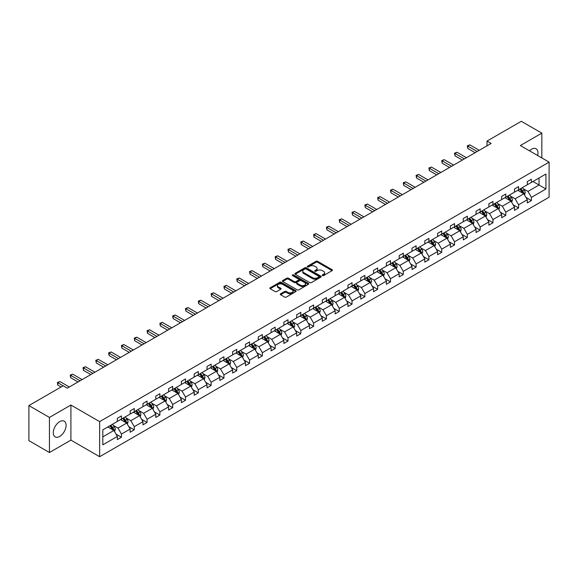 <?xml version="1.0" encoding="UTF-8"?>
<svg xmlns="http://www.w3.org/2000/svg" width="578" height="578" viewBox="0 0 578 578"><rect width="100%" height="100%" fill="white"/><g stroke="black" fill="none" stroke-linecap="round" stroke-linejoin="round"><path stroke-width="0.87" d="M322.423 275.583A0.795 0.462 0 0 0 323.557 275.583L332.119 270.641A1.142 0.657 0 0 0 332.451 270.172A1.142 0.657 0 0 0 332.119 269.709L317.611 261.328A1.142 0.657 0 0 0 316 261.328L307.431 266.277A0.795 0.462 0 0 0 308.558 266.928L309.671 266.285A3.649 2.11 0 0 1 314.829 266.285L316.036 266.985A3.649 2.11 0 0 1 317.105 268.474A3.649 2.11 0 0 1 316.036 269.962L314.931 270.605A0.795 0.462 0 0 0 316.058 271.255L317.163 270.612A3.649 2.11 0 0 1 322.329 270.612L323.536 271.313A3.649 2.11 0 0 1 324.605 272.802A3.649 2.11 0 0 1 323.536 274.29L322.423 274.933A0.795 0.462 0 0 0 322.423 275.583L322.423 274.933M59.693 436.441A9.06 5.231 120 0 0 65.61 428.457A9.06 5.231 120 0 0 64.223 421.203A9.06 5.231 120 0 0 59.693 421.651A9.06 5.231 120 0 0 53.776 429.627A9.06 5.231 120 0 0 55.163 436.889A9.06 5.231 120 0 0 59.693 436.441M537.627 155.511A9.06 5.231 120 0 0 536.095 148.77A9.06 5.231 120 0 0 531.565 149.218A9.06 5.231 120 0 0 529.491 150.815M280.612 293.812A1.142 0.657 0 0 0 280.279 294.281A1.142 0.657 0 0 0 280.612 294.744L284.679 297.099A1.142 0.657 0 0 0 286.291 297.099L295.806 291.608A1.142 0.657 0 0 0 296.138 291.139A1.142 0.657 0 0 0 295.806 290.676L281.298 282.295A1.142 0.657 0 0 0 279.687 282.295L270.172 287.786A1.142 0.657 0 0 0 269.839 288.256A1.142 0.657 0 0 0 270.172 288.718L275.092 291.558A1.142 0.657 0 0 0 276.703 291.558L280.771 289.21A1.142 0.657 0 0 0 281.103 288.74A1.142 0.657 0 0 0 280.771 288.278L278.336 286.869A3.049 1.763 0 0 1 277.44 285.626A3.049 1.763 0 0 1 279.326 284A3.049 1.763 0 0 1 282.649 284.383L292.201 289.896A3.049 1.763 0 0 1 293.089 291.139A3.049 1.763 0 0 1 291.211 292.764A3.049 1.763 0 0 1 287.887 292.381L286.291 291.464A1.142 0.657 0 0 0 284.679 291.464L280.612 293.812L280.612 294.744L284.679 292.41L284.679 291.464M70.906 405.034L49.433 417.432L28.9 405.575L28.9 440.66L49.433 452.516L70.906 440.118L99.647 456.707L99.647 421.622L70.906 405.034L70.906 440.118M541.832 157.939L541.832 133.142L520.359 145.54L549.1 162.136L99.647 421.622M541.832 133.142L521.298 121.293L487.016 141.083L487.016 145.822M28.9 405.575L63.183 385.779L67.294 388.149L491.119 143.452L487.016 141.083M309.75 282.62A1.142 0.657 0 0 0 311.361 282.62L320.877 277.129A1.142 0.657 0 0 0 321.209 276.667A1.142 0.657 0 0 0 320.877 276.197L306.362 267.824A1.142 0.657 0 0 0 304.751 267.824L295.242 273.315A1.142 0.657 0 0 0 294.91 273.784A1.142 0.657 0 0 0 295.242 274.247L309.75 282.62M292.779 275.757A0.795 0.462 0 0 1 293.588 275.872L308.327 284.376L298.826 289.86A1.142 0.657 0 0 1 297.215 289.86L282.707 281.486L286.775 279.152L286.775 278.199L282.707 280.554A1.142 0.657 0 0 0 282.375 281.016A1.142 0.657 0 0 0 282.707 281.486L282.707 280.554M286.775 279.152A1.142 0.657 0 0 1 288.386 279.152L288.386 278.199A1.142 0.657 0 0 0 286.775 278.199M288.386 278.199L294.274 281.602A1.142 0.657 0 0 0 295.885 281.602L298.588 280.041A1.142 0.657 0 0 0 298.92 279.571A1.142 0.657 0 0 0 298.588 279.109L292.461 275.569A0.795 0.462 0 0 1 293.588 274.918L308.341 283.437A1.142 0.657 0 0 1 308.674 283.899A1.142 0.657 0 0 1 308.341 284.369L308.341 283.437M49.433 417.432L49.433 452.516M102.812 429.851L117.348 421.456L117.348 418.284L121.452 415.914L121.452 419.086L130.158 414.065L130.158 410.886L134.262 408.516L134.262 411.695L142.968 406.666L142.968 403.487L147.072 401.118L147.072 404.297L155.778 399.268L155.778 396.096L159.882 393.719L159.882 396.898L168.588 391.877L168.588 388.698L172.692 386.328L172.692 389.5L181.398 384.478L181.398 381.299L185.509 378.93L185.509 382.109L194.208 377.08L194.208 373.901L198.319 371.531L198.319 374.71L207.025 369.682L207.025 366.51L211.129 364.14L211.129 367.312L219.835 362.29L219.835 359.111L223.939 356.742L223.939 359.921L232.645 354.892L232.645 351.713L236.749 349.343L236.749 352.522L245.455 347.494L245.455 344.322L249.559 341.945L249.559 345.124L258.265 340.095L258.265 336.923L262.369 334.554L262.369 337.725L271.075 332.704L271.075 329.525L275.186 327.155L275.186 330.334L283.885 325.306L283.885 322.127L287.996 319.757L287.996 322.936L296.702 317.907L296.702 314.735L300.806 312.366L300.806 315.537L309.512 310.516L309.512 307.337L313.616 304.967L313.616 308.146L322.322 303.118L322.322 299.939L326.425 297.569L326.425 300.748L335.132 295.719L335.132 292.547L339.235 290.17L339.235 293.349L347.942 288.321L347.942 285.149L352.045 282.779L352.045 285.951L360.751 280.93L360.751 277.751L364.863 275.381L364.863 278.56L373.561 273.531L373.561 270.352L377.672 267.982L377.672 271.161L386.379 266.133L386.379 262.961L390.482 260.591L390.482 263.763L399.188 258.742L399.188 255.563L403.292 253.193L403.292 256.365L411.998 251.343L411.998 248.164L416.102 245.794L416.102 248.974L424.808 243.945L424.808 240.766L428.912 238.396L428.912 241.575L437.618 236.546L437.618 233.375L441.729 231.005L441.729 234.177L450.428 229.155L450.428 225.976L454.539 223.607L454.539 226.786L463.245 221.757L463.245 218.578L467.349 216.208L467.349 219.387L476.055 214.359L476.055 211.187L480.159 208.817L480.159 211.989L488.865 206.967L488.865 203.788L492.969 201.419L492.969 204.59L501.675 199.569L501.675 196.39L505.779 194.02L505.779 197.199L514.485 192.171L514.485 188.992L518.589 186.622L518.589 189.801L527.295 184.772L527.295 181.6L531.406 179.231L531.406 182.402L545.935 174.014L545.935 188.999L531.406 197.387L531.406 200.566L527.295 202.936L527.295 199.757L518.589 204.785L518.589 207.957L514.485 210.334L514.485 207.155L505.779 212.177L505.779 215.356L501.675 217.725L501.675 214.554L492.969 219.575L492.969 222.754L488.865 225.124L488.865 221.945L480.159 226.973L480.159 230.152L476.055 232.522L476.055 229.343L467.349 234.372L467.349 237.544L463.245 239.913L463.245 236.742L454.539 241.763L454.539 244.942L450.428 247.312L450.428 244.133L441.729 249.161L441.729 252.34L437.618 254.71L437.618 251.531L428.912 256.56L428.912 259.732L424.808 262.109L424.808 258.93L416.102 263.951L416.102 267.13L411.998 269.5L411.998 266.328L403.292 271.349L403.292 274.528L399.188 276.898L399.188 273.719L390.482 278.748L390.482 281.927L386.379 284.297L386.379 281.118L377.672 286.146L377.672 289.318L373.561 291.688L373.561 288.516L364.863 293.537L364.863 296.716L360.751 299.086L360.751 295.907L352.045 300.936L352.045 304.115L347.942 306.485L347.942 303.305L339.235 308.334L339.235 311.506L335.132 313.883L335.132 310.704L326.425 315.733L326.425 318.904L322.322 321.274L322.322 318.102L313.616 323.124L313.616 326.303L309.512 328.672L309.512 325.493L300.806 330.522L300.806 333.701L296.702 336.071L296.702 332.892L287.996 337.92L287.996 341.092L283.885 343.462L283.885 340.29L275.186 345.312L275.186 348.491L271.075 350.86L271.075 347.681L262.369 352.71L262.369 355.889L258.265 358.259L258.265 355.08L249.559 360.108L249.559 363.28L245.455 365.657L245.455 362.478L236.749 367.507L236.749 370.679L232.645 373.048L232.645 369.877L223.939 374.898L223.939 378.077L219.835 380.447L219.835 377.268L211.129 382.296L211.129 385.475L207.025 387.845L207.025 384.666L198.319 389.695L198.319 392.867L194.208 395.236L194.208 392.065L185.509 397.086L185.509 400.265L181.398 402.635L181.398 399.463L172.692 404.484L172.692 407.663L168.588 410.033L168.588 406.854L159.882 411.883L159.882 415.062L155.778 417.432L155.778 414.253L147.072 419.281L147.072 422.453L142.968 424.823L142.968 421.651L134.262 426.672L134.262 429.851L130.158 432.221L130.158 429.042L121.452 434.071L121.452 437.25L117.348 439.62L117.348 436.441L102.812 444.836L102.812 429.851M99.647 456.707L549.1 197.221L549.1 162.136M120.629 419.563L126.705 423.074L117.999 428.096L113.252 425.35M117.999 428.096L121.452 434.071M126.705 423.074L130.158 429.042M117.348 420.697L117.999 421.08L121.452 419.086M133.439 412.165L139.515 415.676L130.816 420.697L126.062 417.959M130.816 420.697L134.262 426.672M139.515 415.676L142.968 421.651M130.158 413.306L130.816 413.682L134.262 411.695M146.248 404.766L152.332 408.278L143.626 413.306L138.872 410.561M143.626 413.306L147.072 419.281M152.332 408.278L155.778 414.253M142.968 405.908L143.626 406.283L147.072 404.297M159.066 397.375L165.142 400.879L156.436 405.908L151.682 403.162M156.436 405.908L159.882 411.883M165.142 400.879L168.588 406.854M155.778 398.509L156.436 398.892L159.882 396.898M171.876 389.977L177.952 393.488L169.246 398.509L164.492 395.764M169.246 398.509L172.692 404.484M177.952 393.488L181.398 399.463M168.588 391.118L169.246 391.494L172.692 389.5M184.685 382.578L190.762 386.09L182.056 391.118L177.302 388.373M182.056 391.118L185.509 397.086M190.762 386.09L194.208 392.065M181.398 383.72L182.056 384.095L185.509 382.109M197.495 375.187L203.572 378.691L194.865 383.72L190.111 380.974M194.865 383.72L198.319 389.695M203.572 378.691L207.025 384.666M194.208 376.321L194.865 376.704L198.319 374.71M210.305 367.789L216.382 371.3L207.675 376.321L202.929 373.576M207.675 376.321L211.129 382.296M216.382 371.3L219.835 377.268M207.025 368.923L207.675 369.306L211.129 367.312M223.115 360.39L229.191 363.902L220.493 368.923L215.739 366.185M220.493 368.923L223.939 374.898M229.191 363.902L232.645 369.877M219.835 361.532L220.493 361.907L223.939 359.921M235.925 352.992L242.009 356.503L233.302 361.532L228.548 358.786M233.302 361.532L236.749 367.507M242.009 356.503L245.455 362.478M232.645 354.133L233.302 354.509L236.749 352.522M248.742 345.601L254.819 349.105L246.112 354.133L241.358 351.388M246.112 354.133L249.559 360.108M254.819 349.105L258.265 355.08M245.455 346.735L246.112 347.118L249.559 345.124M261.552 338.202L267.628 341.714L258.922 346.735L254.168 343.989M258.922 346.735L262.369 352.71M267.628 341.714L271.075 347.681M258.265 339.344L258.922 339.719L262.369 337.725M274.362 330.804L280.438 334.315L271.732 339.344L266.978 336.598M271.732 339.344L275.186 345.312M280.438 334.315L283.885 340.29M271.075 331.945L271.732 332.321L275.186 330.334M287.172 323.413L293.248 326.917L284.542 331.945L279.788 329.2M284.542 331.945L287.996 337.92M293.248 326.917L296.702 332.892M283.885 324.547L284.542 324.93L287.996 322.936M299.982 316.014L306.058 319.518L297.359 324.547L292.605 321.801M297.359 324.547L300.806 330.522M306.058 319.518L309.512 325.493M296.702 317.149L297.359 317.532L300.806 315.537M312.792 308.616L318.875 312.127L310.169 317.149L305.415 314.41M310.169 317.149L313.616 323.124M318.875 312.127L322.322 318.102M309.512 309.757L310.169 310.133L313.616 308.146M325.609 301.217L331.685 304.729L322.979 309.757L318.225 307.012M322.979 309.757L326.425 315.733M331.685 304.729L335.132 310.704M322.322 302.359L322.979 302.735L326.425 300.748M338.419 293.826L344.495 297.33L335.789 302.359L331.035 299.614M335.789 302.359L339.235 308.334M344.495 297.33L347.942 303.305M335.132 294.961L335.789 295.344L339.235 293.349M351.229 286.428L357.305 289.939L348.599 294.961L343.845 292.215M348.599 294.961L352.045 300.936M357.305 289.939L360.751 295.907M347.942 287.562L348.599 287.945L352.045 285.951M364.039 279.029L370.115 282.541L361.409 287.562L356.655 284.824M361.409 287.562L364.863 293.537M370.115 282.541L373.561 288.516M360.751 280.171L361.409 280.547L364.863 278.56M376.849 271.638L382.925 275.142L374.219 280.171L369.472 277.426M374.219 280.171L377.672 286.146M382.925 275.142L386.379 281.118M373.561 272.773L374.219 273.156L377.672 271.161M389.659 264.24L395.735 267.744L387.036 272.773L382.282 270.027M387.036 272.773L390.482 278.748M395.735 267.744L399.188 273.719M386.379 265.374L387.036 265.757L390.482 263.763M402.469 256.842L408.552 260.353L399.846 265.374L395.092 262.636M399.846 265.374L403.292 271.349M408.552 260.353L411.998 266.328M399.188 257.983L399.846 258.359L403.292 256.365M415.286 249.443L421.362 252.954L412.656 257.983L407.902 255.238M412.656 257.983L416.102 263.951M421.362 252.954L424.808 258.93M411.998 250.585L412.656 250.96L416.102 248.974M428.096 242.052L434.172 245.556L425.466 250.585L420.712 247.839M425.466 250.585L428.912 256.56M434.172 245.556L437.618 251.531M424.808 243.186L425.466 243.569L428.912 241.575M440.906 234.654L446.982 238.165L438.276 243.186L433.522 240.441M438.276 243.186L441.729 249.161M446.982 238.165L450.428 244.133M437.618 235.788L438.276 236.171L441.729 234.177M453.716 227.255L459.792 230.766L451.086 235.788L446.332 233.05M451.086 235.788L454.539 241.763M459.792 230.766L463.245 236.742M450.428 228.397L451.086 228.772L454.539 226.786M466.525 219.864L472.602 223.368L463.896 228.397L459.149 225.651M463.896 228.397L467.349 234.372M472.602 223.368L476.055 229.343M463.245 220.998L463.896 221.381L467.349 219.387M479.335 212.466L485.412 215.97L476.713 220.998L471.959 218.253M476.713 220.998L480.159 226.973M485.412 215.97L488.865 221.945M476.055 213.6L476.713 213.983L480.159 211.989M492.145 205.067L498.229 208.579L489.523 213.6L484.769 210.862M489.523 213.6L492.969 219.575M498.229 208.579L501.675 214.554M488.865 206.209L489.523 206.584L492.969 204.59M504.962 197.669L511.039 201.18L502.333 206.209L497.579 203.463M502.333 206.209L505.779 212.177M511.039 201.18L514.485 207.155M501.675 198.81L502.333 199.186L505.779 197.199M517.772 190.278L523.849 193.782L515.143 198.81L510.388 196.065M515.143 198.81L518.589 204.785M523.849 193.782L527.295 199.757M514.485 191.412L515.143 191.795L518.589 189.801M532.959 181.506L539.043 185.011L527.952 191.412L523.198 188.666M527.952 191.412L531.406 197.387M545.935 188.999L539.043 185.011L539.043 177.995L545.935 174.014M527.295 184.014L527.952 184.396L531.406 182.402M102.812 436.867L113.895 430.465L107.819 426.961M113.895 430.465L117.348 436.441M525.944 197.409L531.406 200.566M513.134 204.807L518.589 207.957M500.317 212.205L505.779 215.356M487.507 219.597L492.969 222.754M474.697 226.995L480.159 230.152M461.887 234.393L467.349 237.544M449.077 241.792L454.539 244.942M436.267 249.183L441.729 252.34M423.457 256.581L428.912 259.732M410.64 263.98L416.102 267.13M397.83 271.371L403.292 274.528M385.02 278.769L390.482 281.927M372.21 286.168L377.672 289.318M359.4 293.566L364.863 296.716M346.59 300.957L352.045 304.115M333.773 308.356L339.235 311.506M320.963 315.754L326.425 318.904M308.153 323.153L313.616 326.303M295.344 330.544L300.806 333.701M282.534 337.942L287.996 341.092M269.724 345.341L275.186 348.491M256.914 352.732L262.369 355.889M244.097 360.13L249.559 363.28M231.287 367.529L236.749 370.679M218.477 374.927L223.939 378.077M205.667 382.318L211.129 385.475M192.857 389.716L198.319 392.867M180.047 397.115L185.509 400.265M167.237 404.506L172.692 407.663M154.42 411.904L159.882 415.062M141.61 419.303L147.072 422.453M128.8 426.701L134.262 429.851M115.99 434.092L121.452 437.25M322.748 275.699L323.536 275.244A3.649 2.11 0 0 0 324.605 273.748L324.605 272.802M317.105 268.474L317.105 269.42A3.649 2.11 0 0 1 316.036 270.916L315.248 271.371M332.104 270.649L317.611 262.282A1.142 0.657 0 0 0 316 262.282L307.749 267.043M320.862 277.137L306.362 268.77A1.142 0.657 0 0 0 304.751 268.77L295.257 274.254L295.242 273.315M318.861 276.992A0.795 0.462 0 0 0 318.861 276.342L306.123 268.987A0.795 0.462 0 0 0 304.996 268.987L303.826 269.659A3.649 2.11 0 0 0 302.756 271.154A3.649 2.11 0 0 0 303.826 272.643L312.532 277.664A3.649 2.11 0 0 0 317.69 277.664L318.861 276.992L318.861 277.939A0.795 0.462 0 0 0 319.092 277.613L319.092 276.667M302.756 271.154L302.756 272.101A3.649 2.11 0 0 0 303.826 273.589L303.826 272.643M318.861 277.939L317.69 278.618A3.649 2.11 0 0 1 312.532 278.618L303.826 273.589M288.386 279.152L294.274 282.548A1.142 0.657 0 0 0 295.885 282.548L298.588 280.987A1.142 0.657 0 0 0 298.92 280.525L298.92 279.571M300.379 285.127A3.049 1.763 0 0 0 303.703 285.503A3.049 1.763 0 0 0 305.589 283.877A3.049 1.763 0 0 0 304.693 282.635L301.326 280.691A1.142 0.657 0 0 0 299.715 280.691L297.013 282.252A1.142 0.657 0 0 0 296.68 282.714A1.142 0.657 0 0 0 297.013 283.184L300.379 285.127L300.379 286.074A3.049 1.763 0 0 0 303.703 286.457A3.049 1.763 0 0 0 305.589 284.831L305.589 283.877M296.68 282.714L296.68 283.661A1.142 0.657 0 0 0 297.013 284.13L297.013 283.184M300.379 286.074L297.013 284.13M293.089 291.139L293.089 292.085A3.049 1.763 0 0 1 291.211 293.711A3.049 1.763 0 0 1 287.887 293.335L286.291 292.41A1.142 0.657 0 0 0 284.679 292.41M277.44 285.626L277.44 286.572A3.049 1.763 0 0 0 278.336 287.815L278.336 286.869M280.771 288.278L280.771 289.21L278.336 287.815M295.806 290.676L295.806 291.608L281.298 283.249A1.142 0.657 0 0 0 279.687 283.249L270.186 288.725L270.172 287.786M524.47 194.865L525.229 192.684A3.078 1.777 -120 0 0 524.246 190.061L522.404 187.604M519.095 191.036L518.293 189.974M523.393 193.522L523.567 192.814A3.078 1.777 -120 0 0 522.685 190.964L520.843 188.5M520.07 188.948L522.1 191.658A1.568 0.903 60 0 1 522.382 192.134L523.567 192.814M519.853 189.071L521.696 191.535A3.078 1.777 60 0 1 522.469 192.987M477.204 151.494L467.783 146.053L469.835 144.868L479.256 150.309M475.152 152.679L467.783 148.423L467.783 146.053L467.335 145.793L469.835 144.868M467.783 148.423L467.335 145.793M511.66 202.264L512.419 200.082A3.078 1.777 -120 0 0 511.436 197.459L509.586 194.996M506.285 198.435L505.483 197.365M510.584 200.92L510.757 200.212A3.078 1.777 -120 0 0 509.875 198.362L508.033 195.899M507.26 196.347L509.29 199.056A1.568 0.903 60 0 1 509.572 199.526L510.757 200.212M507.043 196.469L508.886 198.926A3.078 1.777 60 0 1 509.651 200.385M498.85 209.655L499.602 207.473A3.078 1.777 -120 0 0 498.626 204.858L496.777 202.394M493.475 205.833L492.673 204.764M497.774 208.311L497.947 207.61A3.078 1.777 -120 0 0 497.066 205.754L495.216 203.297M494.45 203.738L496.48 206.447A1.568 0.903 60 0 1 496.762 206.924L497.947 207.61M494.233 203.868L496.076 206.324A3.078 1.777 60 0 1 496.842 207.777M464.394 158.885L454.973 153.452L457.025 152.267L466.446 157.7M462.335 160.07L454.973 155.822L454.973 153.452L454.518 153.192L457.025 152.267M454.973 155.822L454.518 153.192M451.577 166.283L442.163 160.843L444.215 159.658L453.636 165.098M449.525 167.468L442.163 163.22L442.163 160.843L441.708 160.583L444.215 159.658M442.163 163.22L441.708 160.583M486.04 217.053L486.792 214.871A3.078 1.777 -120 0 0 485.809 212.249L483.967 209.792M480.665 213.231L479.863 212.162M484.964 215.71L485.13 215.002A3.078 1.777 -120 0 0 484.248 213.152L482.406 210.688M481.64 211.136L483.663 213.846A1.568 0.903 60 0 1 483.952 214.322L485.13 215.002M481.423 211.259L483.266 213.723A3.078 1.777 60 0 1 484.032 215.175M438.767 173.682L429.353 168.241L431.405 167.056L440.819 172.497M436.715 174.867L429.353 170.611L429.353 168.241L428.898 167.981L431.405 167.056M429.353 170.611L428.898 167.981M473.23 224.452L473.982 222.27A3.078 1.777 -120 0 0 472.999 219.647L471.157 217.191M467.848 220.623L467.053 219.561M472.147 223.108L472.32 222.4A3.078 1.777 -120 0 0 471.438 220.55L469.596 218.087M468.823 218.535L470.853 221.244A1.568 0.903 60 0 1 471.142 221.721L472.32 222.4M468.614 218.657L470.456 221.121A3.078 1.777 60 0 1 471.222 222.573M425.957 181.08L416.536 175.64L418.595 174.455L428.009 179.895M423.905 182.265L416.536 178.01L416.536 175.64L416.088 175.38L418.595 174.455M416.536 178.01L416.088 175.38M460.42 231.85L461.172 229.668A3.078 1.777 -120 0 0 460.189 227.046L458.347 224.582M455.038 228.021L454.243 226.952M459.337 230.506L459.51 229.798A3.078 1.777 -120 0 0 458.629 227.949L456.786 225.485M456.013 225.933L458.043 228.635A1.568 0.903 60 0 1 458.332 229.112L459.51 229.798M455.804 226.056L457.646 228.512A3.078 1.777 60 0 1 458.412 229.965M413.147 188.471L403.726 183.038L405.778 181.853L415.199 187.286M411.095 189.656L403.726 185.408L403.726 183.038L403.278 182.771L405.778 181.853M403.726 185.408L403.278 182.771M447.603 239.241L448.362 237.059A3.078 1.777 -120 0 0 447.379 234.444L445.537 231.98M442.228 235.419L441.426 234.35M446.527 237.898L446.7 237.19A3.078 1.777 -120 0 0 445.819 235.34L443.976 232.883M443.203 233.324L445.233 236.034A1.568 0.903 60 0 1 445.515 236.51L446.7 237.19M442.986 233.447L444.836 235.911A3.078 1.777 60 0 1 445.602 237.363M400.337 195.87L390.916 190.429L392.968 189.244L402.389 194.685M398.285 197.055L390.916 192.799L390.916 190.429L390.468 190.169L392.968 189.244M390.916 192.799L390.468 190.169M434.793 246.64L435.552 244.458A3.078 1.777 -120 0 0 434.569 241.835L432.727 239.379M429.418 242.811L428.616 241.749M433.717 245.296L433.89 244.588A3.078 1.777 -120 0 0 433.009 242.738L431.166 240.275M430.393 240.723L432.423 243.432A1.568 0.903 60 0 1 432.705 243.909L433.89 244.588M430.176 240.845L432.019 243.309A3.078 1.777 60 0 1 432.792 244.761M387.527 203.268L378.106 197.828L380.158 196.643L389.579 202.083M385.475 204.453L378.106 200.198L378.106 197.828L377.658 197.568L380.158 196.643M378.106 200.198L377.658 197.568M421.983 254.038L422.742 251.856A3.078 1.777 -120 0 0 421.759 249.234L419.91 246.77M416.608 250.209L415.806 249.14M420.907 252.694L421.08 251.986A3.078 1.777 -120 0 0 420.199 250.137L418.349 247.673M417.583 248.121L419.614 250.83A1.568 0.903 60 0 1 419.895 251.3L421.08 251.986M417.367 248.244L419.209 250.7A3.078 1.777 60 0 1 419.975 252.16M374.717 210.659L365.296 205.226L367.348 204.041L376.769 209.474M372.658 211.844L365.296 207.596L365.296 205.226L364.841 204.966L367.348 204.041M365.296 207.596L364.841 204.966M409.173 261.429L409.925 259.247A3.078 1.777 -120 0 0 408.949 256.632L407.1 254.168M403.798 257.607L402.996 256.538M408.097 260.086L408.263 259.385A3.078 1.777 -120 0 0 407.389 257.528L405.539 255.071M404.773 255.512L406.796 258.221A1.568 0.903 60 0 1 407.085 258.698L408.263 259.385M404.557 255.642L406.399 258.099A3.078 1.777 60 0 1 407.165 259.551M396.364 268.828L397.115 266.646A3.078 1.777 -120 0 0 396.132 264.023L394.29 261.567M390.981 265.006L390.186 263.936M395.28 267.484L395.453 266.776A3.078 1.777 -120 0 0 394.572 264.926L392.729 262.463M391.956 262.911L393.986 265.62A1.568 0.903 60 0 1 394.275 266.097L395.453 266.776M391.747 263.033L393.589 265.497A3.078 1.777 60 0 1 394.355 266.949M383.554 276.226L384.305 274.044A3.078 1.777 -120 0 0 383.322 271.422L381.48 268.965M378.171 272.397L377.376 271.335M382.47 274.882L382.643 274.174A3.078 1.777 -120 0 0 381.762 272.325L379.919 269.861M379.146 270.309L381.177 273.018A1.568 0.903 60 0 1 381.466 273.495L382.643 274.174M378.937 270.432L380.779 272.895A3.078 1.777 60 0 1 381.545 274.348M370.736 283.625L371.495 281.443A3.078 1.777 -120 0 0 370.512 278.82L368.67 276.356M365.361 279.795L364.566 278.726M369.66 282.281L369.833 281.573A3.078 1.777 -120 0 0 368.952 279.723L367.109 277.259M366.336 277.707L368.367 280.409A1.568 0.903 60 0 1 368.648 280.886L369.833 281.573M366.127 277.83L367.969 280.287A3.078 1.777 60 0 1 368.735 281.739M357.926 291.016L358.685 288.834A3.078 1.777 -120 0 0 357.703 286.218L355.86 283.755M352.551 287.194L351.749 286.124M356.85 289.672L357.023 288.971A3.078 1.777 -120 0 0 356.142 287.114L354.3 284.658M353.526 285.099L355.557 287.808A1.568 0.903 60 0 1 355.838 288.285L357.023 288.971M353.31 285.221L355.159 287.685A3.078 1.777 60 0 1 355.925 289.137M345.117 298.414L345.875 296.232A3.078 1.777 -120 0 0 344.893 293.61L343.05 291.153M339.741 294.592L338.939 293.523M344.04 297.07L344.213 296.362A3.078 1.777 -120 0 0 343.332 294.513L341.49 292.049M340.717 292.497L342.747 295.206A1.568 0.903 60 0 1 343.029 295.683L344.213 296.362M340.5 292.62L342.342 295.083A3.078 1.777 60 0 1 343.115 296.536M332.307 305.813L333.065 303.631A3.078 1.777 -120 0 0 332.083 301.008L330.233 298.544M326.931 301.983L326.129 300.921M331.23 304.469L331.404 303.761A3.078 1.777 -120 0 0 330.522 301.911L328.672 299.447M327.907 299.895L329.937 302.605A1.568 0.903 60 0 1 330.219 303.082L331.404 303.761M327.69 300.018L329.532 302.475A3.078 1.777 60 0 1 330.298 303.934M319.497 313.204L320.248 311.022A3.078 1.777 -120 0 0 319.266 308.406L317.423 305.943M314.121 309.382L313.319 308.312M318.42 311.86L318.586 311.159A3.078 1.777 -120 0 0 317.712 309.302L315.863 306.846M315.097 307.286L317.12 309.996A1.568 0.903 60 0 1 317.409 310.473L318.586 311.159M314.88 307.417L316.722 309.873A3.078 1.777 60 0 1 317.488 311.325M306.687 320.602L307.438 318.42A3.078 1.777 -120 0 0 306.456 315.798L304.613 313.341M301.304 316.78L300.509 315.711M305.603 319.258L305.776 318.55A3.078 1.777 -120 0 0 304.895 316.701L303.053 314.244M302.28 314.685L304.31 317.394A1.568 0.903 60 0 1 304.599 317.871L305.776 318.55M302.07 314.808L303.912 317.271A3.078 1.777 60 0 1 304.678 318.724M293.877 328.001L294.628 325.819A3.078 1.777 -120 0 0 293.646 323.196L291.803 320.739M288.494 324.171L287.7 323.109M292.793 326.657L292.967 325.949A3.078 1.777 -120 0 0 292.085 324.099L290.243 321.635M289.47 322.083L291.5 324.793A1.568 0.903 60 0 1 291.789 325.269L292.967 325.949M289.26 322.206L291.102 324.67A3.078 1.777 60 0 1 291.868 326.122M361.9 218.058L352.486 212.617L354.538 211.432L363.959 216.873M359.848 219.243L352.486 214.994L352.486 212.617L352.031 212.357L354.538 211.432M352.486 214.994L352.031 212.357M349.09 225.456L339.676 220.016L341.728 218.831L351.142 224.271M347.038 226.641L339.676 222.386L339.676 220.016L339.221 219.756L341.728 218.831M339.676 222.386L339.221 219.756M336.28 232.855L326.859 227.414L328.918 226.229L338.332 231.67M334.229 234.039L326.859 229.784L326.859 227.414L326.411 227.154L328.918 226.229M326.859 229.784L326.411 227.154M323.47 240.246L314.049 234.812L316.101 233.628L325.522 239.061M321.419 241.431L314.049 237.182L314.049 234.812L313.601 234.552L316.101 233.628M314.049 237.182L313.601 234.552M310.661 247.644L301.239 242.204L303.291 241.019L312.712 246.459M308.609 248.829L301.239 244.573L301.239 242.204L300.791 241.944L303.291 241.019M301.239 244.573L300.791 241.944M297.851 255.043L288.429 249.602L290.481 248.417L299.903 253.858M295.799 256.227L288.429 251.972L288.429 249.602L287.974 249.342L290.481 248.417M288.429 251.972L287.974 249.342M285.041 262.434L275.619 257L277.671 255.816L287.093 261.249M282.982 263.626L275.619 259.37L275.619 257L275.164 256.74L277.671 255.816M275.619 259.37L275.164 256.74M272.224 269.832L262.809 264.392L264.861 263.207L274.283 268.647M270.172 271.017L262.809 266.769L262.809 264.392L262.354 264.132L264.861 263.207M262.809 266.769L262.354 264.132M259.414 277.23L249.999 271.79L252.051 270.605L261.466 276.046M257.362 278.415L249.999 274.16L249.999 271.79L249.544 271.53L252.051 270.605M249.999 274.16L249.544 271.53M246.604 284.629L237.182 279.188L239.241 278.004L248.656 283.444M244.552 285.814L237.182 281.558L237.182 279.188L236.734 278.928L239.241 278.004M237.182 281.558L236.734 278.928M281.06 335.399L281.818 333.217A3.078 1.777 -120 0 0 280.836 330.594L278.993 328.131M275.684 331.57L274.89 330.5M279.983 334.055L280.157 333.347A3.078 1.777 -120 0 0 279.275 331.497L277.433 329.034M276.66 329.482L278.69 332.184A1.568 0.903 60 0 1 278.972 332.661L280.157 333.347M276.443 329.605L278.293 332.061A3.078 1.777 60 0 1 279.058 333.52M233.794 292.02L224.372 286.587L226.424 285.402L235.846 290.835M231.742 293.205L224.372 288.957L224.372 286.587L223.924 286.327L226.424 285.402M224.372 288.957L223.924 286.327M268.25 342.79L269.008 340.608A3.078 1.777 -120 0 0 268.026 337.993L266.183 335.529M262.874 338.968L262.072 337.899M267.173 341.446L267.347 340.745A3.078 1.777 -120 0 0 266.465 338.889L264.623 336.432M263.85 336.873L265.88 339.582A1.568 0.903 60 0 1 266.162 340.059L267.347 340.745M263.633 336.996L265.483 339.459A3.078 1.777 60 0 1 266.248 340.912M220.984 299.418L211.562 293.978L213.614 292.793L223.036 298.234M218.932 300.603L211.562 296.348L211.562 293.978L211.114 293.718L213.614 292.793M211.562 296.348L211.114 293.718M255.44 350.189L256.199 348.007A3.078 1.777 -120 0 0 255.216 345.384L253.374 342.927M250.064 346.366L249.263 345.297M254.363 348.845L254.537 348.137A3.078 1.777 -120 0 0 253.655 346.287L251.813 343.823M251.04 344.271L253.07 346.981A1.568 0.903 60 0 1 253.352 347.457L254.537 348.137M250.823 344.394L252.665 346.858A3.078 1.777 60 0 1 253.439 348.31M208.174 306.817L198.753 301.376L200.804 300.192L210.226 305.632M206.122 308.002L198.753 303.746L198.753 301.376L198.297 301.116L200.804 300.192M198.753 303.746L198.297 301.116M242.63 357.587L243.389 355.405A3.078 1.777 -120 0 0 242.406 352.782L240.556 350.319M237.255 353.758L236.453 352.696M241.553 356.243L241.727 355.535A3.078 1.777 -120 0 0 240.845 353.685L238.996 351.222M238.23 351.67L240.26 354.379A1.568 0.903 60 0 1 240.542 354.856L241.727 355.535M238.013 351.792L239.856 354.256A3.078 1.777 60 0 1 240.621 355.708M195.364 314.208L185.943 308.775L187.994 307.59L197.416 313.023M193.305 315.4L185.943 311.145L185.943 308.775L185.487 308.515L187.994 307.59M185.943 311.145L185.487 308.515M229.82 364.978L230.571 362.803A3.078 1.777 -120 0 0 229.589 360.181L227.746 357.717M224.445 361.156L223.643 360.087M228.744 363.634L228.91 362.933A3.078 1.777 -120 0 0 228.028 361.077L226.186 358.62M225.42 359.061L227.443 361.77A1.568 0.903 60 0 1 227.732 362.247L228.91 362.933M225.203 359.191L227.046 361.647A3.078 1.777 60 0 1 227.811 363.1M182.547 321.606L173.133 316.166L175.185 314.981L184.606 320.422M180.495 322.791L173.133 318.543L173.133 316.166L172.678 315.906L175.185 314.981M173.133 318.543L172.678 315.906M217.01 372.377L217.761 370.195A3.078 1.777 -120 0 0 216.779 367.579L214.937 365.115M211.627 368.554L210.833 367.485M215.926 371.033L216.1 370.325A3.078 1.777 -120 0 0 215.218 368.475L213.376 366.019M212.603 366.459L214.633 369.169A1.568 0.903 60 0 1 214.922 369.645L216.1 370.325M212.393 366.582L214.236 369.046A3.078 1.777 60 0 1 215.002 370.498M169.737 329.005L160.323 323.564L162.375 322.38L171.789 327.82M167.685 330.19L160.323 325.934L160.323 323.564L159.868 323.304L162.375 322.38M160.323 325.934L159.868 323.304M204.2 379.775L204.952 377.593A3.078 1.777 -120 0 0 203.969 374.97L202.127 372.514M198.818 375.946L198.023 374.884M203.116 378.431L203.29 377.723A3.078 1.777 -120 0 0 202.408 375.873L200.566 373.41M199.793 373.858L201.823 376.567A1.568 0.903 60 0 1 202.112 377.044L203.29 377.723M199.583 373.98L201.426 376.444A3.078 1.777 60 0 1 202.192 377.896M156.927 336.403L147.506 330.963L149.565 329.778L158.979 335.218M154.875 337.588L147.506 333.333L147.506 330.963L147.058 330.703L149.565 329.778M147.506 333.333L147.058 330.703M191.383 387.173L192.142 384.991A3.078 1.777 -120 0 0 191.159 382.369L189.317 379.905M186.008 383.344L185.206 382.275M190.306 385.829L190.48 385.121A3.078 1.777 -120 0 0 189.598 383.272L187.756 380.808M186.983 381.256L189.013 383.958A1.568 0.903 60 0 1 189.295 384.435L190.48 385.121M186.766 381.379L188.616 383.835A3.078 1.777 60 0 1 189.382 385.295M144.117 343.794L134.696 338.361L136.748 337.176L146.169 342.61M142.065 344.979L134.696 340.731L134.696 338.361L134.248 338.101L136.748 337.176M134.696 340.731L134.248 338.101M178.573 394.564L179.332 392.383A3.078 1.777 -120 0 0 178.349 389.767L176.507 387.303M173.198 390.742L172.396 389.673M177.497 393.221L177.67 392.52A3.078 1.777 -120 0 0 176.789 390.663L174.946 388.206M174.173 388.647L176.203 391.357A1.568 0.903 60 0 1 176.485 391.833L177.67 392.52M173.956 388.77L175.799 391.234A3.078 1.777 60 0 1 176.572 392.686M131.307 351.193L121.886 345.752L123.938 344.567L133.359 350.008M129.255 352.378L121.886 348.122L121.886 345.752L121.438 345.492L123.938 344.567M121.886 348.122L121.438 345.492M165.763 401.963L166.522 399.781A3.078 1.777 -120 0 0 165.539 397.158L163.697 394.702M160.388 398.141L159.586 397.072M164.687 400.619L164.86 399.911A3.078 1.777 -120 0 0 163.979 398.061L162.136 395.598M161.363 396.046L163.393 398.755A1.568 0.903 60 0 1 163.675 399.232L164.86 399.911M161.146 396.168L162.989 398.632A3.078 1.777 60 0 1 163.755 400.084M118.497 358.591L109.076 353.151L111.128 351.966L120.549 357.406M116.438 359.776L109.076 355.521L109.076 353.151L108.621 352.891L111.128 351.966M109.076 355.521L108.621 352.891M152.953 409.361L153.705 407.179A3.078 1.777 -120 0 0 152.729 404.557L150.88 402.093M147.578 405.532L146.776 404.47M151.877 408.017L152.05 407.309A3.078 1.777 -120 0 0 151.169 405.46L149.319 402.996M148.553 403.444L150.583 406.153A1.568 0.903 60 0 1 150.865 406.63L152.05 407.309M148.336 403.567L150.179 406.031A3.078 1.777 60 0 1 150.945 407.483M105.687 365.982L96.266 360.549L98.318 359.364L107.739 364.797M103.628 367.175L96.266 362.919L96.266 360.549L95.811 360.289L98.318 359.364M96.266 362.919L95.811 360.289M140.143 416.752L140.895 414.578A3.078 1.777 -120 0 0 139.912 411.955L138.07 409.491M134.768 412.93L133.966 411.861M139.067 415.409L139.233 414.708A3.078 1.777 -120 0 0 138.352 412.851L136.509 410.394M135.743 410.835L137.766 413.545A1.568 0.903 60 0 1 138.055 414.021L139.233 414.708M135.527 410.965L137.369 413.422A3.078 1.777 60 0 1 138.135 414.874M92.87 373.381L83.456 367.948L85.508 366.755L94.929 372.196M90.818 374.566L83.456 370.317L83.456 367.948L83.001 367.68L85.508 366.755M83.456 370.317L83.001 367.68M127.333 424.151L128.085 421.969A3.078 1.777 -120 0 0 127.102 419.353L125.26 416.89M121.951 420.329L121.156 419.26M126.25 422.807L126.423 422.099A3.078 1.777 -120 0 0 125.542 420.249L123.699 417.793M122.926 418.234L124.956 420.943A1.568 0.903 60 0 1 125.245 421.42L126.423 422.099M122.717 418.356L124.559 420.82A3.078 1.777 60 0 1 125.325 422.272M80.06 380.779L70.646 375.339L72.698 374.154L82.112 379.594M78.008 381.964L70.646 377.709L70.646 375.339L70.191 375.079L72.698 374.154M70.646 377.709L70.191 375.079M114.523 431.549L115.275 429.367A3.078 1.777 -120 0 0 114.292 426.745L112.45 424.288M109.141 427.72L108.346 426.658M113.44 430.205L113.613 429.497A3.078 1.777 -120 0 0 112.732 427.648L110.889 425.184M110.116 425.632L112.146 428.341A1.568 0.903 60 0 1 112.435 428.818L113.613 429.497M109.907 425.755L111.749 428.219A3.078 1.777 60 0 1 112.515 429.671M63.147 385.808L57.829 382.737L59.888 381.552L69.302 386.993M61.095 386.993L57.829 385.107L57.829 382.737L57.381 382.477L59.888 381.552M57.829 385.107L57.381 382.477M323.536 275.244L323.536 274.29M314.931 271.255L314.931 270.605M316.036 270.916L316.036 269.962M307.431 266.928L307.431 266.277M316 262.282L316 261.328M317.611 262.282L317.611 261.328M332.119 270.641L332.119 269.709M304.751 268.77L304.751 267.824M306.362 268.77L306.362 267.824M320.877 277.129L320.877 276.197M312.532 278.618L312.532 277.664M317.69 278.618L317.69 277.664M294.274 282.548L294.274 281.602M295.885 282.548L295.885 281.602M298.588 280.987L298.588 280.041M293.588 275.872L293.588 274.918M286.291 292.41L286.291 291.464M287.887 293.335L287.887 292.381M279.687 283.249L279.687 282.295M281.298 283.249L281.298 282.295M523.625 193.659L525.207 192.741M522.685 190.964L524.246 190.061M520.821 192.041L521.696 191.535M510.815 201.05L512.397 200.14M509.875 198.362L511.436 197.459M508.011 199.432L508.886 198.926M498.005 208.448L499.587 207.538M497.066 205.754L498.626 204.858M495.202 206.83L496.076 206.324M485.195 215.847L486.777 214.929M484.248 213.152L485.809 212.249M482.392 214.228L483.266 213.723M472.385 223.238L473.96 222.328M471.438 220.55L472.999 219.647M469.582 221.627L470.456 221.121M459.568 230.636L461.15 229.726M458.629 227.949L460.189 227.046M456.772 229.018L457.646 228.512M446.758 238.035L448.34 237.125M445.819 235.34L447.379 234.444M443.955 236.416L444.836 235.911M433.948 245.433L435.53 244.516M433.009 242.738L434.569 241.835M431.145 243.815L432.019 243.309M421.138 252.824L422.72 251.914M420.199 250.137L421.759 249.234M418.335 251.206L419.209 250.7M408.328 260.223L409.91 259.312M407.389 257.528L408.949 256.632M405.525 258.604L406.399 258.099M395.518 267.621L397.093 266.704M394.572 264.926L396.132 264.023M392.715 266.003L393.589 265.497M382.708 275.012L384.283 274.102M381.762 272.325L383.322 271.422M379.905 273.401L380.779 272.895M369.891 282.411L371.473 281.5M368.952 279.723L370.512 278.82M367.095 280.792L367.969 280.287M357.081 289.809L358.663 288.899M356.142 287.114L357.703 286.218M354.278 288.191L355.159 287.685M344.271 297.208L345.854 296.29M343.332 294.513L344.893 293.61M341.468 295.589L342.342 295.083M331.461 304.599L333.044 303.688M330.522 301.911L332.083 301.008M328.658 302.98L329.532 302.475M318.651 311.997L320.234 311.087M317.712 309.302L319.266 308.406M315.848 310.379L316.722 309.873M305.841 319.396L307.417 318.478M304.895 316.701L306.456 315.798M303.038 317.777L303.912 317.271M293.032 326.787L294.607 325.876M292.085 324.099L293.646 323.196M290.228 325.176L291.102 324.67M280.214 334.185L281.797 333.275M279.275 331.497L280.836 330.594M277.418 332.567L278.293 332.061M267.404 341.584L268.987 340.673M266.465 338.889L268.026 337.993M264.601 339.965L265.483 339.459M254.595 348.982L256.177 348.064M253.655 346.287L255.216 345.384M251.791 347.364L252.665 346.858M241.785 356.373L243.367 355.463M240.845 353.685L242.406 352.782M238.981 354.755L239.856 354.256M228.975 363.772L230.557 362.861M228.028 361.077L229.589 360.181M226.171 362.153L227.046 361.647M216.165 371.17L217.74 370.252M215.218 368.475L216.779 367.579M213.361 369.552L214.236 369.046M203.348 378.568L204.93 377.651M202.408 375.873L203.969 374.97M200.552 376.95L201.426 376.444M190.538 385.96L192.12 385.049M189.598 383.272L191.159 382.369M187.742 384.341L188.616 383.835M177.728 393.358L179.31 392.448M176.789 390.663L178.349 389.767M174.924 391.74L175.799 391.234M164.918 400.756L166.5 399.839M163.979 398.061L165.539 397.158M162.115 399.138L162.989 398.632M152.108 408.147L153.69 407.237M151.169 405.46L152.729 404.557M149.305 406.529L150.179 406.031M139.298 415.546L140.88 414.636M138.352 412.851L139.912 411.955M136.495 413.927L137.369 413.422M126.488 422.944L128.063 422.027M125.542 420.249L127.102 419.353M123.685 421.326L124.559 420.82M113.671 430.343L115.253 429.425M112.732 427.648L114.292 426.745M110.875 428.724L111.749 428.219"/></g></svg>
